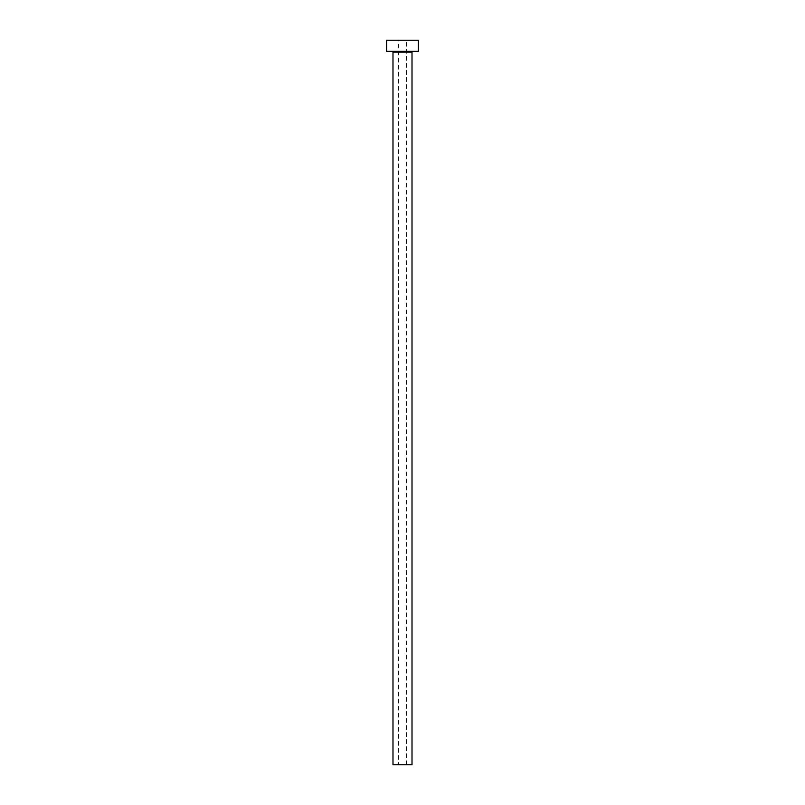 <?xml version="1.0" encoding="UTF-8"?>
<svg xmlns="http://www.w3.org/2000/svg" width="805" height="805" viewBox="0 0 805 805"><rect width="100%" height="100%" fill="white"/><g stroke="black" fill="none" stroke-linecap="round" stroke-linejoin="round"><path stroke-width="0.6" stroke-dasharray="4.03 3.02" d="M398.535 764.75L406.465 764.75L398.535 764.75L398.535 40.25L406.465 40.25L398.535 40.25M406.465 764.75L406.465 40.25M412.804 51.349L392.196 51.349L412.804 51.349M386.652 51.349L418.348 51.349M386.652 40.25L418.348 40.25M392.991 764.75L412.009 764.75M392.991 52.144L412.009 52.144"/><path stroke-width="1.21" d="M412.009 52.144L392.991 52.144L392.991 764.75L412.009 764.75L412.009 52.144A0.795 0.795 0 0 1 412.804 51.349M392.991 52.144A0.795 0.795 0 0 0 392.196 51.349M418.348 51.349L386.652 51.349L386.652 40.25L418.348 40.25L418.348 51.349"/></g></svg>
